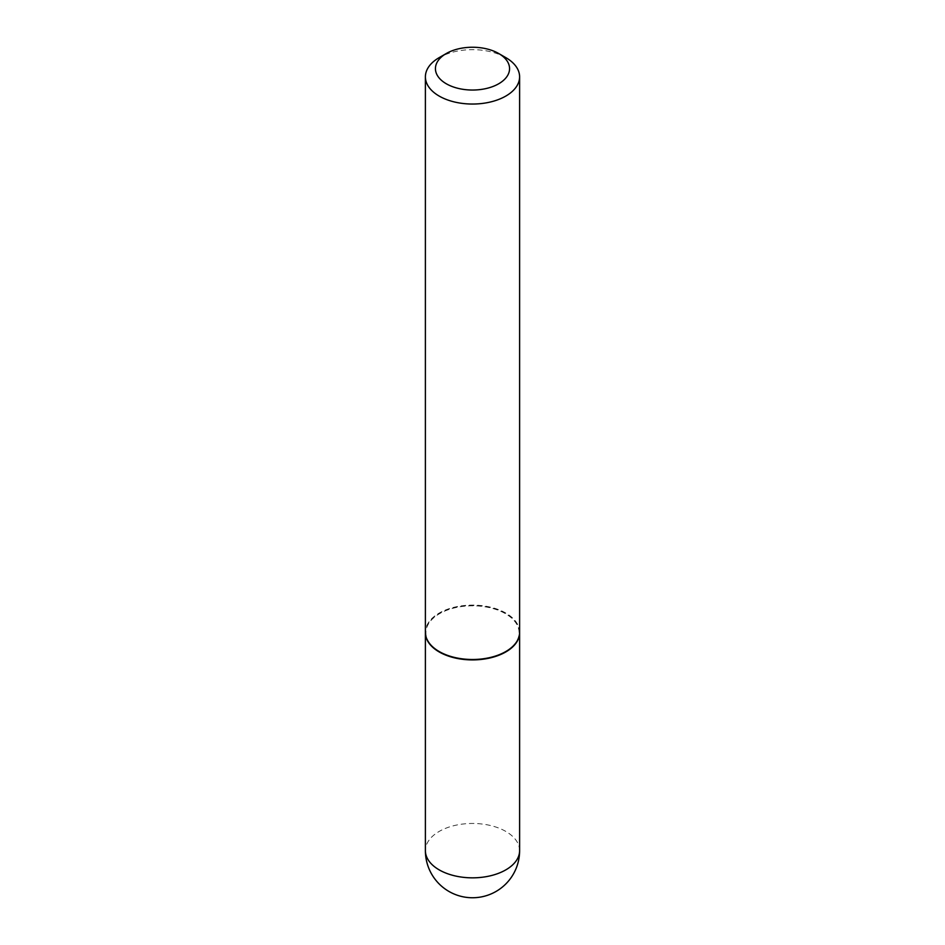 <?xml version="1.0" encoding="UTF-8"?>
<svg xmlns="http://www.w3.org/2000/svg" width="945" height="945" viewBox="0 0 945 945"><rect width="100%" height="100%" fill="white"/><g stroke="black" fill="none" stroke-linecap="round" stroke-linejoin="round"><path stroke-width="0.71" stroke-dasharray="4.72 3.54" d="M519.596 632.512A47.108 27.192 0 0 0 505.811 613.482A47.108 27.192 0 0 0 454.639 607.552A47.108 27.192 0 0 0 425.404 632.512M505.457 651.731A46.6 26.909 0 0 0 505.457 613.683A46.6 26.909 0 0 0 439.543 613.683A46.6 26.909 0 0 0 439.366 651.637M519.608 632.299A47.108 27.192 0 0 0 490.526 607.174A47.108 27.192 0 0 0 439.189 613.069A47.108 27.192 0 0 0 425.392 632.299M505.811 57.621A47.108 27.192 0 0 0 439.189 57.621M519.608 850.642A47.108 27.192 0 0 0 505.811 831.423A47.108 27.192 0 0 0 439.189 831.423A47.108 27.192 0 0 0 425.392 850.642"/><path stroke-width="1.42" d="M425.404 632.512A47.108 27.192 0 0 0 425.392 632.713A47.108 27.192 0 0 0 439.189 651.944A47.108 27.192 0 0 0 490.526 657.838A47.108 27.192 0 0 0 519.608 632.713A47.108 27.192 0 0 0 519.596 632.512M439.366 651.637A46.6 26.909 0 0 0 439.543 651.731A46.6 26.909 0 0 0 505.457 651.731L505.811 651.53A47.108 27.192 0 0 0 519.608 632.299L519.608 76.852A47.108 27.192 0 0 0 505.811 57.621L498.7 53.511A37.056 21.392 0 0 0 446.3 53.511L446.3 53.511A37.056 21.392 0 0 0 446.3 83.774A37.056 21.392 0 0 0 498.7 83.774A37.056 21.392 0 0 0 498.7 53.511M439.189 57.621L446.3 53.511L439.189 57.621A47.108 27.192 0 0 0 425.392 76.852L425.392 632.299A47.108 27.192 0 0 0 439.189 651.53A47.108 27.192 0 0 0 505.811 651.53L505.457 651.731M425.392 76.852A47.108 27.192 0 0 0 454.474 101.977A47.108 27.192 0 0 0 505.811 96.071A47.108 27.192 0 0 0 519.608 76.852M519.608 850.642A47.108 47.108 0 0 1 496.054 891.442A47.108 47.108 0 0 1 425.392 850.642A47.108 27.192 0 0 0 439.189 869.872A47.108 27.192 0 0 0 505.811 869.872A47.108 27.192 0 0 0 519.608 850.642L519.608 632.713M425.392 850.642L425.392 632.713"/></g></svg>
